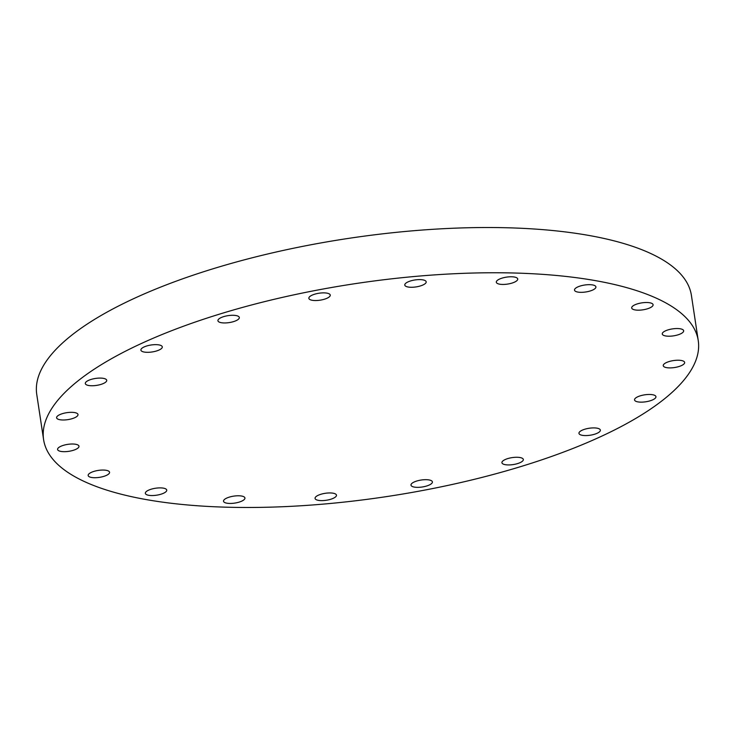 <?xml version="1.0" encoding="UTF-8"?>
<svg xmlns="http://www.w3.org/2000/svg" width="735" height="735" viewBox="0 0 735 735"><rect width="100%" height="100%" fill="white"/><g stroke="black" fill="none" stroke-linecap="round" stroke-linejoin="round"><path stroke-width="1.1" d="M682.567 332.661A10.823 3.519 171.4 0 0 683.669 330.759A10.823 3.519 171.4 0 0 675.162 328.6A10.823 3.519 171.4 0 0 663.374 332.091A10.823 3.519 171.4 0 0 662.272 333.993A10.823 3.519 171.4 0 0 670.779 336.152A10.823 3.519 171.4 0 0 682.567 332.661M637.622 310.17A10.823 3.519 171.4 0 0 653.093 304.722A10.823 3.519 171.4 0 0 647.158 302.517A10.823 3.519 171.4 0 0 631.687 307.956A10.823 3.519 171.4 0 0 637.622 310.17M580.439 292.328A10.823 3.519 171.4 0 0 595.91 286.88A10.823 3.519 171.4 0 0 589.975 284.675A10.823 3.519 171.4 0 0 574.504 290.123A10.823 3.519 171.4 0 0 580.439 292.328M502.253 284.436A10.823 3.519 171.4 0 0 517.725 278.997A10.823 3.519 171.4 0 0 511.79 276.783A10.823 3.519 171.4 0 0 496.318 282.231A10.823 3.519 171.4 0 0 502.253 284.436M410.718 287.266A10.823 3.519 171.4 0 0 426.19 281.817A10.823 3.519 171.4 0 0 420.255 279.612A10.823 3.519 171.4 0 0 404.783 285.061A10.823 3.519 171.4 0 0 410.718 287.266M314.791 300.532A10.823 3.519 171.4 0 0 330.254 295.093A10.823 3.519 171.4 0 0 324.319 292.879A10.823 3.519 171.4 0 0 308.856 298.327A10.823 3.519 171.4 0 0 314.791 300.532M238.223 319.403A10.823 3.519 171.4 0 0 239.325 317.502A10.823 3.519 171.4 0 0 230.818 315.343A10.823 3.519 171.4 0 0 219.03 318.834A10.823 3.519 171.4 0 0 217.927 320.736A10.823 3.519 171.4 0 0 226.435 322.895A10.823 3.519 171.4 0 0 238.223 319.403M161.195 348.767A10.823 3.519 171.4 0 0 162.297 346.865A10.823 3.519 171.4 0 0 153.79 344.706A10.823 3.519 171.4 0 0 142.002 348.197A10.823 3.519 171.4 0 0 140.9 350.099A10.823 3.519 171.4 0 0 149.407 352.258A10.823 3.519 171.4 0 0 161.195 348.767M105.61 382.209A10.823 3.519 171.4 0 0 106.713 380.298A10.823 3.519 171.4 0 0 98.205 378.148A10.823 3.519 171.4 0 0 86.418 381.63A10.823 3.519 171.4 0 0 85.306 383.541A10.823 3.519 171.4 0 0 93.823 385.691A10.823 3.519 171.4 0 0 105.61 382.209M76.899 416.442A10.823 3.519 171.4 0 0 78.002 414.54A10.823 3.519 171.4 0 0 69.494 412.381A10.823 3.519 171.4 0 0 57.707 415.872A10.823 3.519 171.4 0 0 56.604 417.774A10.823 3.519 171.4 0 0 65.112 419.933A10.823 3.519 171.4 0 0 76.899 416.442M77.882 448.129A10.823 3.519 171.4 0 0 78.985 446.228A10.823 3.519 171.4 0 0 70.477 444.069A10.823 3.519 171.4 0 0 58.69 447.56A10.823 3.519 171.4 0 0 57.587 449.462A10.823 3.519 171.4 0 0 66.095 451.621A10.823 3.519 171.4 0 0 77.882 448.129M94.098 477.713A10.823 3.519 171.4 0 0 109.57 472.265A10.823 3.519 171.4 0 0 103.635 470.06A10.823 3.519 171.4 0 0 88.163 475.499A10.823 3.519 171.4 0 0 94.098 477.713M151.281 495.546A10.823 3.519 171.4 0 0 166.744 490.107A10.823 3.519 171.4 0 0 160.809 487.893A10.823 3.519 171.4 0 0 145.346 493.341A10.823 3.519 171.4 0 0 151.281 495.546M229.467 503.438A10.823 3.519 171.4 0 0 244.939 497.99A10.823 3.519 171.4 0 0 239.004 495.785A10.823 3.519 171.4 0 0 223.532 501.233A10.823 3.519 171.4 0 0 229.467 503.438M321.002 500.608A10.823 3.519 171.4 0 0 336.474 495.17A10.823 3.519 171.4 0 0 330.539 492.955A10.823 3.519 171.4 0 0 315.067 498.404A10.823 3.519 171.4 0 0 321.002 500.608M416.929 487.342A10.823 3.519 171.4 0 0 432.4 481.894A10.823 3.519 171.4 0 0 426.465 479.689A10.823 3.519 171.4 0 0 410.994 485.137A10.823 3.519 171.4 0 0 416.929 487.342M522.227 461.387A10.823 3.519 171.4 0 0 523.329 459.485A10.823 3.519 171.4 0 0 514.822 457.326A10.823 3.519 171.4 0 0 503.034 460.817A10.823 3.519 171.4 0 0 501.922 462.719A10.823 3.519 171.4 0 0 510.439 464.878A10.823 3.519 171.4 0 0 522.227 461.387M599.255 432.024A10.823 3.519 171.4 0 0 600.357 430.122A10.823 3.519 171.4 0 0 591.85 427.963A10.823 3.519 171.4 0 0 580.062 431.454A10.823 3.519 171.4 0 0 578.959 433.356A10.823 3.519 171.4 0 0 587.467 435.515A10.823 3.519 171.4 0 0 599.255 432.024M683.55 364.349A10.823 3.519 171.4 0 0 684.653 362.447A10.823 3.519 171.4 0 0 676.145 360.288A10.823 3.519 171.4 0 0 664.357 363.779A10.823 3.519 171.4 0 0 663.255 365.681A10.823 3.519 171.4 0 0 671.762 367.84A10.823 3.519 171.4 0 0 683.55 364.349M654.839 398.59A10.823 3.519 171.4 0 0 655.951 396.689A10.823 3.519 171.4 0 0 647.434 394.53A10.823 3.519 171.4 0 0 635.646 398.021A10.823 3.519 171.4 0 0 634.544 399.923A10.823 3.519 171.4 0 0 643.051 402.082A10.823 3.519 171.4 0 0 654.839 398.59M698.25 340.617L691.405 295.378A331.053 107.622 171.4 0 0 431.087 229.421A331.053 107.622 171.4 0 0 70.56 336.125A331.053 107.622 171.4 0 0 36.75 394.383L43.595 439.622A331.053 107.622 171.4 0 0 303.913 505.579A331.053 107.622 171.4 0 0 664.44 398.875A331.053 107.622 171.4 0 0 698.25 340.617A331.053 107.622 171.4 0 0 437.931 274.66A331.053 107.622 171.4 0 0 77.405 381.364A331.053 107.622 171.4 0 0 43.595 439.622"/></g></svg>
